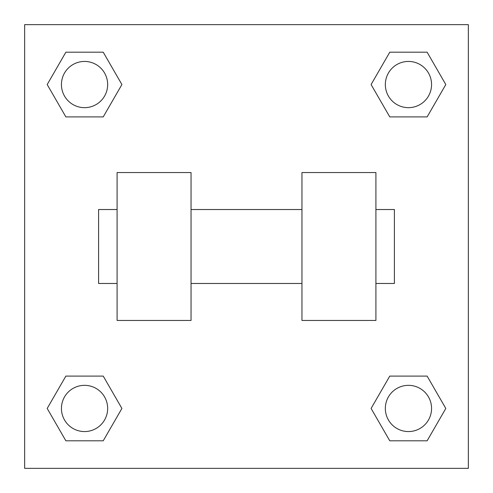 <?xml version="1.0" encoding="UTF-8"?>
<svg xmlns="http://www.w3.org/2000/svg" width="493" height="493" viewBox="0 0 493 493"><rect width="100%" height="100%" fill="white"/><g stroke="black" fill="none" stroke-linecap="round" stroke-linejoin="round"><path stroke-width="0.74" d="M121.907 84.549L103.228 116.903L65.871 116.903L47.192 84.549L65.871 52.196L103.228 52.196L121.907 84.549L103.228 116.903L95.58 116.903M95.58 376.097L103.228 376.097L121.907 408.45L103.228 440.804L65.871 440.804L47.192 408.45L65.871 376.097L103.228 376.097M397.42 116.903L389.772 116.903L371.093 84.549L389.772 52.196L427.129 52.196L445.808 84.549L427.129 116.903L389.772 116.903M371.093 408.45L389.772 376.097L427.129 376.097L445.808 408.45L427.129 440.804L389.772 440.804L371.093 408.45L389.772 376.097L397.42 376.097M389.772 376.097L427.129 376.097L389.772 376.097M427.129 440.804L389.772 440.804L427.129 440.804L445.808 408.45M431.56 408.45A23.109 23.109 0 0 0 396.896 388.435A23.109 23.109 0 0 0 396.896 428.466A23.109 23.109 0 0 0 431.56 408.45M103.228 440.804L65.871 440.804L103.228 440.804L121.907 408.45M107.659 408.45A23.109 23.109 0 0 0 72.995 388.435A23.109 23.109 0 0 0 72.995 428.466A23.109 23.109 0 0 0 107.659 408.45M389.772 52.196L427.129 52.196L389.772 52.196L371.093 84.549M431.56 84.549A23.109 23.109 0 0 0 396.896 64.534A23.109 23.109 0 0 0 396.896 104.565A23.109 23.109 0 0 0 431.56 84.549M65.871 52.196L103.228 52.196L65.871 52.196L47.192 84.549M103.228 116.903L65.871 116.903L103.228 116.903M107.659 84.549A23.109 23.109 0 0 0 72.995 64.534A23.109 23.109 0 0 0 72.995 104.565A23.109 23.109 0 0 0 107.659 84.549M468.35 24.65L468.35 468.35L24.65 468.35L24.65 24.65L468.35 24.65M47.192 408.45L65.871 376.097M445.808 84.549L427.129 116.903M301.962 172.55L301.962 320.45L375.912 320.45L375.912 172.55L301.962 172.55M191.037 320.45L191.037 172.55L117.087 172.55L117.087 320.45L191.037 320.45M375.912 283.475L394.4 283.475L394.4 209.525L375.912 209.525M117.087 209.525L98.6 209.525L98.6 283.475L117.087 283.475M301.962 209.525L191.037 209.525M301.962 283.475L191.037 283.475"/></g></svg>

